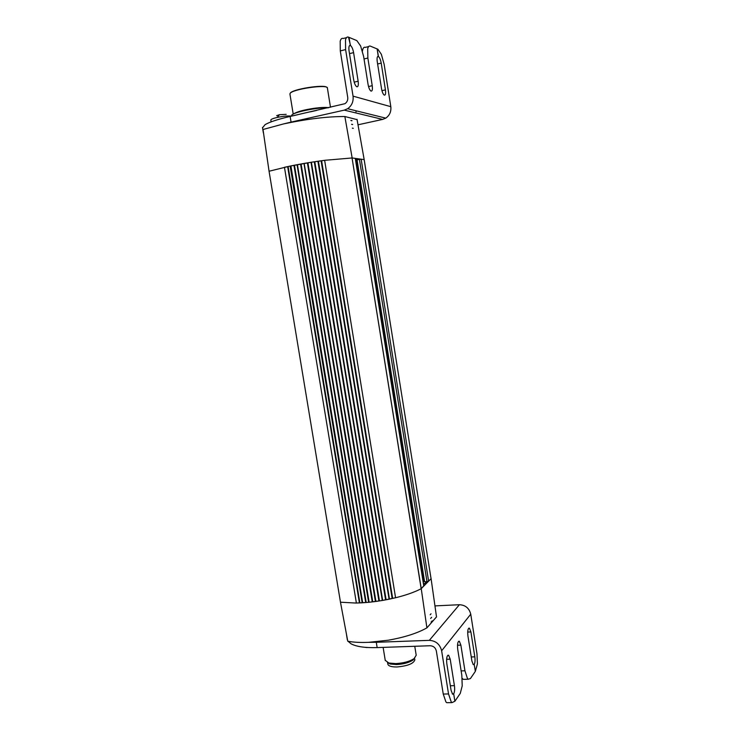 <?xml version="1.0" encoding="UTF-8"?>
<svg xmlns="http://www.w3.org/2000/svg" width="740" height="740" viewBox="0 0 740 740"><rect width="100%" height="100%" fill="white"/><g stroke="black" fill="none" stroke-linecap="round" stroke-linejoin="round"><path stroke-width="1.11" d="M357.078 119.63L344.858 116.522C327.811 116.458 307.414 118.909 283.661 123.895L263.005 129.5L269.064 171.236L340.474 602.203L356.088 603.063L368.779 602.304L381.803 600.575L395.872 597.679C406.279 595.09 414.705 592.102 421.162 588.726L431.087 578.671L430.995 578.033M348.087 641.303L351.038 643.8C356.319 646.658 365.024 647.926 377.15 647.593L376.281 642.292L368.788 642.32C360.584 642.672 353.581 642.311 347.782 641.247L340.474 602.203M344.858 116.522L352.157 157.962L324.962 160.284L311.235 162.245L289.109 166.287L269.064 171.236M368.788 642.32L388.26 640.211C404.429 637.362 417.305 633.255 426.906 627.871L421.245 588.679L352.055 157.962L421.162 588.726L423.761 585.83M357.022 119.297L364.173 159.6L352.157 157.962M364.219 159.886L431.059 578.689L364.163 159.609M352.851 128.344L353.322 128.344M352.194 124.551L352.675 124.496M351.537 120.759L352.027 120.657M284.456 167.296L356.384 603.035L284.456 167.296M284.604 167.268L290.145 166.075L362.184 602.823L290.145 166.075M426.906 627.871L436.507 616.901L431.087 578.671M436.507 616.901L436.424 616.318M375.948 601.463L304.186 163.411L375.948 601.463M382.284 600.491L311.013 162.282L382.284 600.491M382.136 600.501L376.096 601.426M369.149 602.268L297.425 164.631L369.149 602.268M375.421 601.528L303.964 163.447L375.421 601.528M375.282 601.537L369.297 602.24M368.631 602.314L297.055 164.706L368.631 602.314M368.502 602.314L362.683 602.776L290.913 165.917L362.683 602.776M361.925 602.823L356.384 603.035M352.166 157.972L355.274 158.388L423.798 586.071M355.468 159.091L359.427 159.387L426.98 581.64L428.617 581.168L361.157 159.192L359.427 159.387M361.157 159.192L364.136 159.6M352.999 128.251L352.351 128.159M352.397 124.422L351.583 124.302M351.787 120.583L350.825 120.444M290.913 165.917L296.777 164.761M297.582 164.613L303.678 163.512M304.501 163.364L310.707 162.338M317.895 161.246L389.092 599.206L317.895 161.246M311.392 162.227L382.654 600.427L311.392 162.227M311.54 162.208L317.738 161.274M318.422 161.172L389.462 599.141L318.422 161.172M318.561 161.154L324.647 160.33L395.567 597.735L324.647 160.33M431.059 578.689L428.617 581.168M426.98 581.64L423.613 584.396M430.19 614.774L431.05 613.802L430.19 614.774M430.634 618.446L431.633 617.317L430.634 618.446M431.096 622.109L432.197 620.851L431.096 622.109M395.567 597.735L389.74 599.058M388.944 599.224L382.95 600.362M426.296 581.677L424.603 581.779L357.05 159.877L358.743 159.526M357.05 159.877L424.603 581.779M424.455 583.536L423.493 583.675M356.754 160.303L355.69 160.488M424.122 580.965L423.086 581.113M423.9 579.577L422.882 579.827M355.783 161.033L356.846 160.894M414.918 659.59C413.928 663.484 407.944 665.945 396.982 666.971C391.617 667.018 388.583 666.12 387.871 664.279L387.871 664.279C388.583 666.12 391.617 667.018 396.982 666.971C407.944 665.945 413.928 663.484 414.918 659.59M262.534 127.807L265.124 124.616C269.656 121.971 277.99 119.251 290.136 116.439L291.061 122.1L283.661 123.895M263.449 132.525L263.597 133.561M291.061 122.1L344.276 110.131L347.643 108.715C351.824 105.7 353.628 101.51 353.045 96.145L345.608 49.599L345.506 39.895C346.107 37.546 347.106 36.63 348.522 37.157L350.51 45.529C351.879 46.639 352.906 49.007 353.591 52.633L358.142 81.224C358.632 85.313 358.132 87.144 356.661 86.7C355.329 85.646 354.34 83.343 353.674 79.8L349.067 50.912C348.586 47.101 349.012 45.279 350.325 45.436L349.039 37.37L356.828 40.598L360.621 45.973L363.627 56.444L368.058 84.36C368.696 87.801 369.639 90.012 370.879 91.02C372.257 91.418 372.71 89.642 372.229 85.692L367.854 58.044L367.697 48.812C368.215 46.555 369.112 45.667 370.389 46.139L377.881 49.247L381.35 54.298L384.125 64.232L390.812 106.68L353.045 96.145M290.136 116.439L344.97 103.683C347.097 102.175 348.013 100.076 347.726 97.366L340.289 50.912L345.608 49.599M390.812 106.68C391.331 111.574 389.647 115.394 385.771 118.132L382.654 119.408L358.003 124.801M291.569 116.115C288.212 115.699 283.392 116.152 277.093 117.466C273.097 118.409 271.016 119.26 270.831 120.01L270.849 120.093M368.65 46.565L365.347 47.379C364.052 46.907 363.146 47.804 362.618 50.052L362.443 51.069M346.496 37.666L343.249 38.471C341.825 37.953 340.807 38.869 340.197 41.227L340.289 50.912M286.177 114.349L279.526 114.691L276.64 115.662M377.113 48.895L378.454 56.527C379.657 57.517 380.582 59.718 381.211 63.122L385.429 89.873C385.882 93.684 385.475 95.414 384.19 95.062C383.024 94.109 382.127 91.964 381.516 88.633L377.243 61.614C376.799 58.062 377.15 56.342 378.288 56.444L377.113 48.895M350.335 45.445L349.456 45.658M377.594 56.619L378.297 56.444M316.702 110.408L310.393 111.842M297.591 114.746L293.308 115.718M327.959 107.846C317.423 107.235 292.707 112.341 291.68 115.301M289.95 94.147L290.034 93.573C291.477 89.207 328.505 83.833 327.413 88.134L330.493 107.272M326.849 87.394C324.527 84.018 291.458 89.318 290.256 93.268M346.607 634.985L346.357 633.644M376.281 642.292L429.329 640.35C435.842 640.766 439.939 644.244 441.641 650.784L470.751 614.182L476.986 653.799L477.411 663.9L475.33 671.393L474.22 664.418L473.322 664.687L471.889 660.996L467.921 635.854C467.43 630.748 467.939 628.177 469.419 628.158L470.899 631.942L474.821 656.852C475.256 660.293 475.062 662.809 474.229 664.409L475.33 671.393L470.427 678.562L468.235 679.246L467.403 678.377L464.942 670.801L461.131 670.893M434.944 605.903L459.392 604.719C465.414 605.024 469.197 608.178 470.751 614.182M347.217 638.999L347.652 640.572M447.802 655.27L448.625 655.242C446.914 655.242 446.312 658.027 446.812 663.604L451.076 690.355L452.603 694.176L453.685 693.843L454.869 701.27L451.992 702.621L451.187 701.825L448.533 693.944L443.242 694.046L436.341 650.96C435.499 647.694 433.446 645.955 430.199 645.743L377.15 647.593M448.533 693.944L441.641 650.784M448.625 655.242L450.197 659.164L454.416 685.656C454.878 689.301 454.638 692.029 453.694 693.824L454.878 701.261L460.271 693.389L462.223 685.86L461.815 675.204L457.709 649.285C457.209 643.948 457.764 641.275 459.355 641.275L460.872 645.123L464.942 670.801M462.195 678.275L463.194 679.366L464.803 679.329M443.242 694.046L445.906 701.909L446.71 702.695L448.533 702.667M474.22 664.418L473.064 664.446L474.229 664.409M453.685 693.843L452.279 693.861L453.694 693.824M414.761 646.279L416.204 655.224L414.076 658.646C409.535 661.523 403.411 663.179 395.678 663.604L388.87 663.022L385.244 660.321M387.464 662.559L390.313 664.021L396.446 664.557C403.383 664.178 408.896 662.688 412.976 660.089L414.807 658.073M388.223 662.837L389.749 663.632M413.595 659.275L414.178 658.572M359.353 602.573L287.666 166.768M359.834 602.554L288.137 166.657M379.38 600.593L307.951 162.939M378.861 600.677L307.414 163.022M372.701 601.509L301.125 164.113M372.183 601.565L300.597 164.206M366.143 602.166L294.483 165.362M365.643 602.203L293.974 165.464M385.54 599.539L314.296 161.931M386.058 599.446L314.824 161.857M392.108 598.179L321.114 160.959M392.607 598.068L321.641 160.885M382.654 119.408L344.276 110.131M277.093 117.466L279.526 114.691M368.529 86.543L372.229 85.692M364.025 58.969L367.854 58.044M381.942 90.668L385.429 89.873M377.622 63.982L381.211 63.122M354.192 82.14L358.142 81.224M349.502 53.632L353.591 52.633M293.78 113.84C296.981 111.694 303.881 109.835 314.482 108.253C320.92 107.42 325.665 107.226 328.726 107.679M459.392 604.719L429.329 640.35M364.469 647.26L367.031 647.555M467.699 632.071L470.899 631.942M471.25 656.963L474.821 656.852M446.608 659.266L450.197 659.164M450.346 685.74L454.416 685.656M457.487 645.243L460.872 645.123M355.367 158.434L423.854 585.932M356.708 159.988L424.242 581.705M387.603 662.615L387.871 664.279L387.603 662.615M262.478 127.465L263.375 132.913M270.831 120.01L271.136 121.86M355.894 110.75L356.06 111.786M385.771 118.132L347.643 108.715M377.493 56.758L378.454 56.527M349.336 45.825L350.51 45.529M293.216 114.117L289.923 93.98M347.328 639.684L346.477 634.568M362.618 647.047L365.264 647.334M468.725 628.195L469.419 628.158M446.71 702.695L451.992 702.621M458.596 641.303L459.355 641.275M468.235 679.246L463.194 679.366M383.126 647.38L385.281 660.58M412.976 660.089L414.076 658.646M390.313 664.021L388.87 663.022"/></g></svg>

